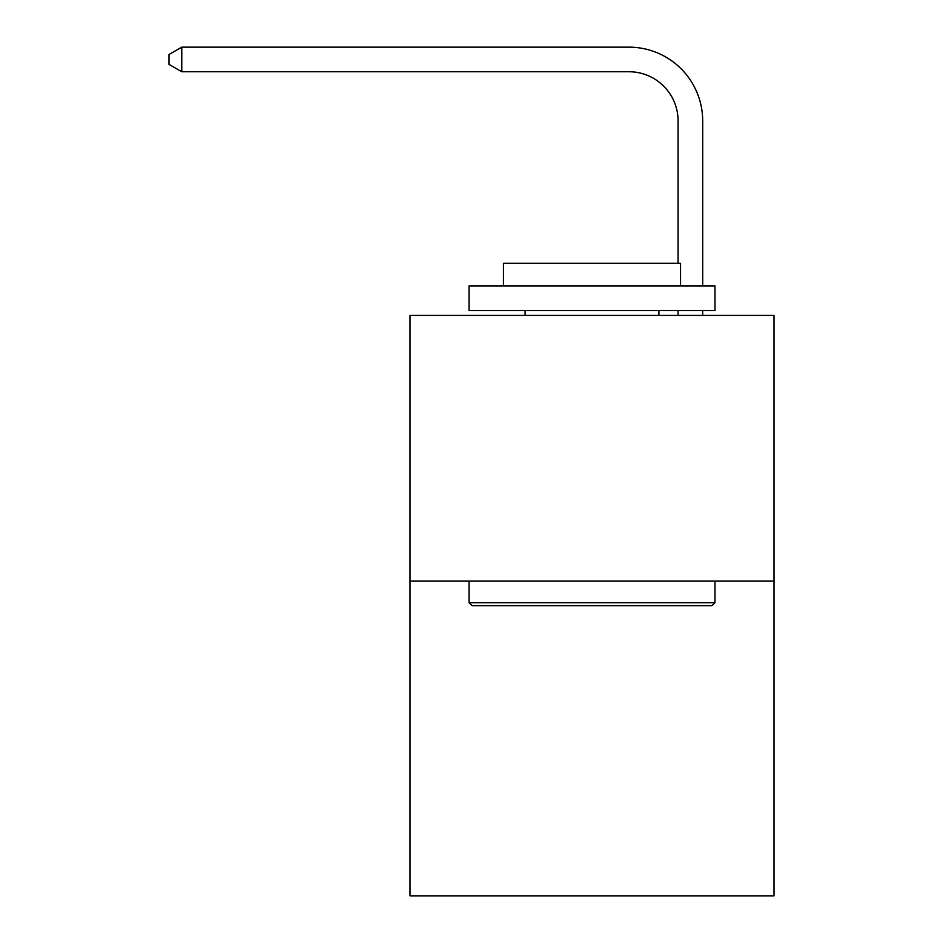 <?xml version="1.0" encoding="UTF-8"?>
<svg xmlns="http://www.w3.org/2000/svg" width="943" height="943" viewBox="0 0 943 943"><rect width="100%" height="100%" fill="white"/><g stroke="black" fill="none" stroke-linecap="round" stroke-linejoin="round"><path stroke-width="1.41" d="M774.014 581.041L774.014 315.422L410.016 315.422L410.016 895.85L774.014 895.85L774.014 581.041L410.016 581.041M678.088 263.286L678.088 120.928A49.189 49.189 0 0 0 628.898 71.739L181.775 71.739L168.986 64.372L168.986 54.529L181.775 47.15L628.898 47.15A73.778 73.778 0 0 1 702.688 120.928L702.688 285.906M678.088 120.928A49.189 49.189 0 0 0 628.898 71.739A49.189 49.189 0 0 1 678.088 120.928A49.189 49.189 0 0 0 628.898 71.739A49.189 49.189 0 0 1 678.088 120.928A49.189 49.189 0 0 0 628.898 71.739A49.189 49.189 0 0 1 678.088 120.928A49.189 49.189 0 0 0 628.898 71.739A49.189 49.189 0 0 1 678.088 120.928A49.189 49.189 0 0 0 628.898 71.739A49.189 49.189 0 0 1 678.088 120.928A49.189 49.189 0 0 0 628.898 71.739A49.189 49.189 0 0 1 678.088 120.928A49.189 49.189 0 0 0 628.898 71.739A49.189 49.189 0 0 1 678.088 120.928A49.189 49.189 0 0 0 628.898 71.739A49.189 49.189 0 0 1 678.088 120.928A49.189 49.189 0 0 0 628.898 71.739A49.189 49.189 0 0 1 678.088 120.928A49.189 49.189 0 0 0 628.898 71.739A49.189 49.189 0 0 1 678.088 120.928A49.189 49.189 0 0 0 628.898 71.739A49.189 49.189 0 0 1 678.088 120.928A49.189 49.189 0 0 0 628.898 71.739A49.189 49.189 0 0 1 678.088 120.928A49.189 49.189 0 0 0 628.898 71.739A49.189 49.189 0 0 1 678.088 120.928A49.189 49.189 0 0 0 628.898 71.739A49.189 49.189 0 0 1 678.088 120.928A49.189 49.189 0 0 0 628.898 71.739A49.189 49.189 0 0 1 678.088 120.928A49.189 49.189 0 0 0 628.898 71.739A49.189 49.189 0 0 1 678.088 120.928A49.189 49.189 0 0 0 628.898 71.739A49.189 49.189 0 0 1 678.088 120.928A49.189 49.189 0 0 0 628.898 71.739A49.189 49.189 0 0 1 678.088 120.928A49.189 49.189 0 0 0 628.898 71.739A49.189 49.189 0 0 1 678.088 120.928A49.189 49.189 0 0 0 628.898 71.739A49.189 49.189 0 0 1 678.088 120.928A49.189 49.189 0 0 0 628.898 71.739A49.189 49.189 0 0 1 678.088 120.928A49.189 49.189 0 0 0 628.898 71.739A49.189 49.189 0 0 1 678.088 120.928A49.189 49.189 0 0 0 628.898 71.739A49.189 49.189 0 0 1 678.088 120.928A49.189 49.189 0 0 0 628.898 71.739A49.189 49.189 0 0 1 678.088 120.928A49.189 49.189 0 0 0 628.898 71.739A49.189 49.189 0 0 1 678.088 120.928A49.189 49.189 0 0 0 628.898 71.739A49.189 49.189 0 0 1 678.088 120.928A49.189 49.189 0 0 0 628.898 71.739A49.189 49.189 0 0 1 678.088 120.928A49.189 49.189 0 0 0 628.898 71.739A49.189 49.189 0 0 1 678.088 120.928M181.775 47.15L628.898 47.15L181.775 47.15L628.898 47.15L181.775 47.15L628.898 47.15L181.775 47.15L628.898 47.15L181.775 47.15L628.898 47.15L181.775 47.15L628.898 47.15L181.775 47.15L628.898 47.15L181.775 47.15L628.898 47.15L181.775 47.15L628.898 47.15L181.775 47.15L628.898 47.15L181.775 47.15L628.898 47.15L181.775 47.15L628.898 47.15L181.775 47.15L628.898 47.15L181.775 47.15L628.898 47.15L181.775 47.15L628.898 47.15L181.775 47.15L628.898 47.15L181.775 47.15L628.898 47.15L181.775 47.15L628.898 47.15L181.775 47.15L628.898 47.15L181.775 47.15L628.898 47.15L181.775 47.15L628.898 47.15L181.775 47.15L628.898 47.15L181.775 47.15L628.898 47.15L181.775 47.15L628.898 47.15L181.775 47.15L628.898 47.15L181.775 47.15L628.898 47.15L181.775 47.15L628.898 47.15L181.775 47.15L628.898 47.15L181.775 47.15L181.775 71.739M712.036 605.642L471.995 605.642L469.036 602.683L714.983 602.683L712.036 605.642M469.036 285.906L714.983 285.906L714.983 310.506L469.036 310.506L469.036 285.906M680.551 285.906L680.551 263.286L503.468 263.286L503.468 285.906M469.036 581.041L469.036 602.683M714.983 581.041L714.983 602.683M525.121 310.506L525.121 315.422M658.909 310.506L658.909 315.422M702.688 310.506L702.688 315.422M678.088 315.422L678.088 310.506"/></g></svg>
